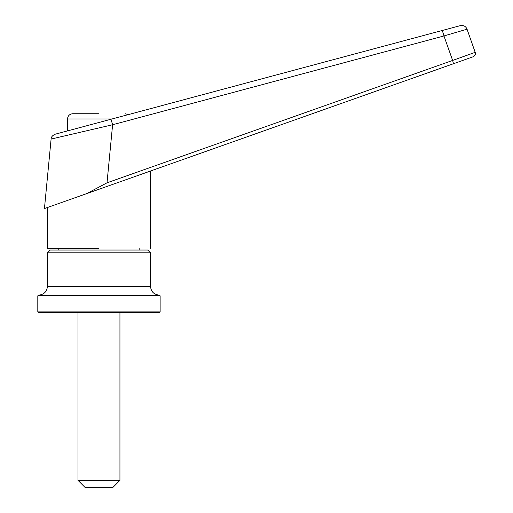 <?xml version="1.0" encoding="UTF-8"?>
<svg xmlns="http://www.w3.org/2000/svg" width="513" height="513" viewBox="0 0 513 513"><rect width="100%" height="100%" fill="white"/><g stroke="black" fill="none" stroke-linecap="round" stroke-linejoin="round"><path stroke-width="0.77" d="M37.808 295.821L160.133 295.821L159.434 295.122L38.507 295.122L37.808 295.821L37.808 311.904L160.133 311.904L159.434 312.603L38.507 312.603L37.808 311.904M119.939 480.36L112.95 487.35L84.991 487.35L78.002 480.36L119.939 480.36L119.939 312.603M47.42 252.838L50.216 250.043L147.725 250.043L150.521 252.838L47.42 252.838L47.42 286.389L150.521 286.389C151.04 291.692 153.951 294.603 159.261 295.129M98.971 113.732L72.756 113.732L98.971 113.732M125.185 113.732L128.147 114.656L442.026 30.549L55.218 134.194C52.467 135.445 51.095 137.067 51.101 139.061L44.445 208.573L453.492 63.721L98.971 189.265M98.971 248.292L47.42 248.292L98.971 248.292M55.224 134.194L64.612 131.674M467.042 29.19C465.817 26.291 463.572 25.111 460.315 25.65L442.026 30.549A5.592 0.475 -105 0 1 443.963 35.955L467.042 29.19L475.192 52.339C475.788 54.301 475.076 55.789 473.05 56.796L453.492 63.721L452.633 60.431L475.192 52.339M68.434 135.002L67.536 135.214M60.733 136.798L60.367 136.888M51.101 139.061L112.603 124.742A5.592 0.475 -105 0 0 110.661 119.337M86.626 193.638L107.012 182.82L112.603 124.742L443.963 35.955L452.633 60.431L107.012 182.82M148.193 171.836L139.164 175.036M167.065 165.148L467.766 58.668L150.521 171.009L150.521 248.292M47.42 248.292L47.42 207.521L58.777 203.501M112.014 118.978L67.517 118.978C67.831 115.797 69.576 114.046 72.756 113.732M160.133 295.821L160.133 311.904M150.521 252.838L150.521 286.389M139.164 250.043L139.164 248.292M78.002 480.36L78.002 312.603M47.42 286.389C46.901 291.692 43.983 294.603 38.68 295.129M58.777 250.043L58.777 248.292M67.517 130.898L67.517 118.978"/></g></svg>
